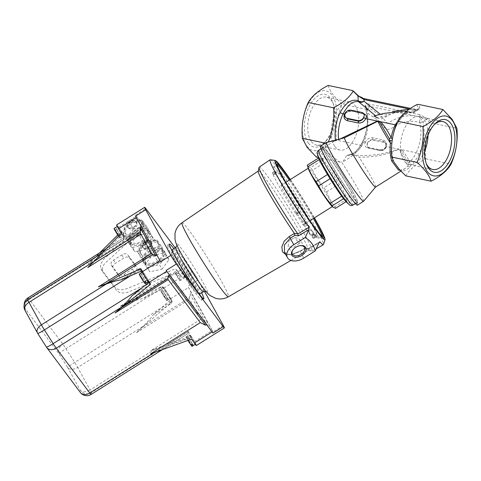 <?xml version="1.0" encoding="UTF-8"?>
<svg xmlns="http://www.w3.org/2000/svg" width="481" height="481" viewBox="0 0 481 481"><rect width="100%" height="100%" fill="white"/><g stroke="black" fill="none" stroke-linecap="round" stroke-linejoin="round"><path stroke-width="0.36" stroke-dasharray="2.4 1.8" d="M366.065 106.698L366.233 111.496C368.446 121.266 367.141 131.493 362.319 142.184A28.704 15.356 -78.1 0 1 346.573 155.61L349.525 154.521A27.086 14.496 101.9 0 0 364.009 141.835C368.29 131.782 369.089 121.897 366.414 112.187L377.801 120.208C381.878 122.667 382.996 128.722 388.179 129.407C393.783 128.373 398.28 122.944 404.01 122.192C409.578 120.863 414.832 120.971 419.769 122.511L419.853 122.727A3.235 1.882 -15 0 0 423.009 122.252L422.619 121.639A3.235 1.497 154.4 0 1 419.769 122.511L419.666 116.937C410.305 114.274 400.511 115.885 390.271 121.765C387.518 124.645 386.021 122.006 384.818 120.262L380.224 115.53L369.095 107.997L369.029 106.259A1.617 0.866 -78.1 0 0 369.065 104.07C366.023 103.475 364.718 103.992 365.151 105.604A1.617 1.377 154.5 0 1 365.951 106.265L365.951 106.265A1.617 1.377 154.5 0 1 366.065 106.698L367.556 110.654L366.065 106.698C365.788 105.592 366.775 105.447 369.029 106.259L419.709 116.895L426.443 119.372L431.229 124.02L432.527 123.202L427.843 118.765A1.617 1.052 -44.6 0 0 426.443 119.372L423.009 122.252C425.366 132.558 424.074 143.176 419.131 154.106A3.235 1.166 -154 0 0 416.191 152.784C420.857 142.46 422.077 132.443 419.853 122.727M401.515 115.945L411.291 112.289L412.349 112.596L394.745 112.434L385.654 116.125L377.224 117.743L375.649 115.849M345.226 112.963L352.555 110.726L363.69 113.69M357.714 95.22A1.617 1.052 -44.6 0 0 357.221 94.997L365.32 99.056A1.617 0.866 -78.1 0 0 364.989 98.833M352.537 90.56L357.221 94.997M399.681 169.823A1.617 1.419 107.4 0 1 400.649 170.857C403.631 171.585 406.649 170.346 409.704 167.135A1.617 1.202 -134.5 0 0 407.714 166.312L404.557 168.843L400.144 170.322M399.573 169.703L399.747 169.841C401.431 170.196 403.036 169.865 404.557 168.843L400.913 171.134M392.304 139.298L391.937 143.374C391.414 149.946 391.967 155.958 393.584 161.412A1.617 0.86 -17.3 0 0 393.566 161.225L393.566 161.225A1.617 0.86 -17.3 0 0 393.35 160.943M393.939 162.073L393.566 161.225C391.967 155.88 391.426 149.934 391.937 143.374L391.811 143.338M377.224 117.743C377.459 118.296 378.757 118.687 381.132 118.909L385.209 117.172C391.029 113.414 397.384 111.478 404.287 111.364C408.814 111.61 408.285 111.839 412.524 112.644L412.349 112.596A3.235 3.024 -65.8 0 0 415.205 111.724L414.947 111.472C408.369 109.818 402.375 114.147 396.957 124.459A28.704 15.356 101.9 0 0 392.328 140.151A1.617 0.764 9.2 0 1 392.322 140.193A1.617 0.764 9.2 0 1 392.129 140.476M409.235 109.223L414.67 110.251L415.428 111.887L418.049 109.614L414.712 110.215A1.617 0.866 -78.1 0 1 415.674 109.47A1.617 0.866 -78.1 0 1 415.999 109.692C419.041 110.287 420.346 109.77 419.913 108.153L418.464 104.395M412.349 112.596C413.335 112.861 414.105 112.079 414.67 110.251L409.409 109.103M416.75 104.66L418.308 108.49L418.049 109.614L410.479 108.375M419.913 108.153A1.617 1.377 154.5 0 0 418.308 108.49L414.947 111.472A3.235 2.724 109.1 0 1 412.241 112.554M367.328 143.236C368.674 140.674 370.544 139.424 372.931 139.49L383.315 141.312L385.299 142.586L386.045 147.162C384.511 149.459 382.419 150.409 379.768 150.006L369.071 147.763L367.262 146.723L367.328 143.236A1.617 0.583 -154 0 0 365.368 142.117C364.111 145.25 364.971 147.21 367.947 147.998L378.643 150.246C382.022 150.793 384.728 149.579 386.754 146.609C387.169 143.14 385.906 140.897 382.972 139.881L372.763 137.74C369.655 137.452 367.195 138.907 365.368 142.117L364.009 141.835A3.235 1.166 -154 0 0 362.349 142.087C357.732 150.505 353.27 154.635 348.972 154.467L350.15 154.611C353.343 154.858 356.313 155.694 359.06 157.125C372.925 157.479 386.099 154.93 398.581 149.477L401.016 150.824C404.653 156.163 407.004 160.438 408.08 163.648L408.231 164.917L407.714 166.312A29.107 1.984 57.9 0 0 398.833 149.314L398.322 149.038L398.581 149.477M375.565 187.067A29.107 1.984 57.9 0 0 375.601 187.037A29.107 1.984 57.9 0 0 359.06 157.125M344.594 137.776L335.534 140.849A28.704 15.356 -78.1 0 1 335.431 140.133M363.588 201.262A34.764 2.369 57.9 0 0 341.408 161.814L339.989 162.073C327.952 154.263 323.262 147.992 325.926 143.266L328.258 142.117L335.534 140.849M326.978 142.514A34.764 2.369 57.9 0 0 326.605 142.406M346.573 155.61L342.941 161.754L341.408 161.814M339.063 139.785L340.181 138.907M396.957 124.459A3.235 1.166 26 0 1 396.921 124.555C394.636 129.293 393.109 134.452 392.346 140.037L391.937 143.374M409.704 167.135L410.84 164.905L409.457 162.085C408.116 158.321 405.525 154.209 401.677 149.741L416.191 152.784A27.086 14.496 101.9 0 1 409.457 162.085A1.617 1.407 164.1 0 0 408.08 163.648M419.131 154.106A28.704 15.356 101.9 0 1 410.84 164.905A1.617 0.848 -168.6 0 0 408.231 164.917M426.196 163.354A24.489 13.107 -78.1 0 1 425.775 162.368A24.489 13.107 -78.1 0 1 433.561 125.276A24.489 13.107 -78.1 0 1 434.343 124.537M424.687 151.082A24.489 13.107 -78.1 0 1 409.235 164.556A24.489 13.107 -78.1 0 1 401.437 137.897A24.489 13.107 -78.1 0 1 419.294 116.618A24.489 13.107 -78.1 0 1 424.278 120.052A24.489 13.107 -78.1 0 1 428.03 135.167M311.472 141.654A24.489 13.107 101.9 0 0 316.456 145.082A24.489 13.107 101.9 0 0 325.715 141.366A24.489 13.107 101.9 0 0 333.501 104.275A24.489 13.107 101.9 0 0 326.515 97.15A24.489 13.107 101.9 0 0 310.065 113.257A24.489 13.107 101.9 0 0 311.472 141.654M334.998 146.591A24.489 13.107 101.9 0 0 339.983 150.024A24.489 13.107 101.9 0 0 357.84 128.746A24.489 13.107 101.9 0 0 350.042 102.086A24.489 13.107 101.9 0 0 333.598 118.194A24.489 13.107 101.9 0 0 334.998 146.591M308.471 143.266A26.912 14.4 101.9 0 0 324.128 142.953A26.912 14.4 101.9 0 0 332.684 102.188A26.912 14.4 101.9 0 0 310.51 104.13A26.912 14.4 101.9 0 0 308.471 143.266M307.004 146.278A30.507 16.324 101.9 0 0 335.924 121.549A30.507 16.324 101.9 0 0 315.512 94.258A30.507 16.324 101.9 0 0 307.004 146.278M365.151 105.604L366.6 109.367L367.556 110.654C368.47 122.835 366.492 134.415 361.616 145.394C358.237 151.407 352.014 156.86 342.941 161.754M427.843 118.765L419.751 114.706A1.617 0.866 -78.1 0 1 419.709 116.895L422.619 121.639M405.856 175.896C409.427 169.589 416.065 163.913 425.787 158.856C424.699 146.687 426.509 135.077 431.229 124.02M432.527 123.202L456.908 128.319M425.787 158.856L451.04 164.159M357.407 205.159A34.764 2.369 57.9 0 0 340.915 174.465A34.764 2.369 57.9 0 0 320.412 146.29M369.51 148.352L380.206 150.595A4.852 3.71 -36.8 0 0 385.449 148.521A4.852 3.71 -36.8 0 0 386.075 143.627A4.852 3.71 -36.8 0 0 384.175 142.46L373.478 140.218A4.852 3.71 -36.8 0 0 368.236 142.292A4.852 3.71 -36.8 0 0 367.61 147.192A4.852 3.71 -36.8 0 0 369.51 148.352L369.071 147.763A1.617 0.866 -78.1 0 0 368.741 147.535L367.262 146.723L367.61 147.192M352.922 191.781A32.744 2.231 57.9 0 0 334.626 162.073A32.744 2.231 57.9 0 0 322.853 147.144A32.744 2.231 57.9 0 0 338.383 176.052A32.744 2.231 57.9 0 0 357.696 202.591A32.744 2.231 57.9 0 0 352.922 191.781M351.557 192.634A32.744 2.231 57.9 0 0 333.261 162.933A32.744 2.231 57.9 0 0 321.488 147.998A32.744 2.231 57.9 0 0 337.019 176.912A32.744 2.231 57.9 0 0 356.331 203.451A32.744 2.231 57.9 0 0 351.557 192.634M328.162 85.444C329.804 91.089 334.493 97.36 342.225 104.251C337.205 115.584 335.251 127.531 336.357 140.091C326.641 145.142 319.997 150.824 316.432 157.131M401.016 150.824A1.617 1.034 132.2 0 1 401.677 149.741L398.569 148.888M386.075 143.627L385.299 142.586C386.051 143.055 386.261 144.438 385.93 146.735L385.93 146.735A1.617 0.583 -154 0 1 386.754 146.609L398.322 149.038C382.978 154.924 366.919 156.782 350.15 154.611M366.6 109.367L342.225 104.251M361.616 145.394L336.357 140.091M366.131 110.955L366.269 111.863A3.235 1.93 -14.7 0 1 366.233 111.496L366.161 111.213A3.235 2.543 169.5 0 0 366.191 111.52A3.235 2.543 169.5 0 0 366.396 112.097C366.275 110.678 367.177 109.307 369.095 107.997C367.015 108.784 366.035 109.86 366.161 111.213L365.939 106.289M362.319 142.184A3.235 1.166 -154 0 1 362.349 142.087C367.105 131.445 368.416 121.368 366.269 111.863A3.235 1.93 -14.7 0 0 366.414 112.187M380.495 114.406L385.966 114.67L393.049 111.333M384.175 142.46L383.315 141.312A1.617 1.004 -81.8 0 1 382.972 139.881M373.478 140.218L372.931 139.49A1.617 0.902 -79.1 0 1 372.763 137.74M339.989 162.073L318.506 157.564M363.287 113.558A1.617 0.715 -75 0 1 362.794 113.75L364.37 114.598L362.548 113.546L351.539 110.883C348.833 110.389 346.705 111.291 345.16 113.588L345.478 117.598C344.751 116.691 344.679 115.494 345.274 114.015A1.617 0.583 -154 0 0 345.16 113.588M352.555 110.726A1.617 0.824 -77.3 0 1 351.845 111.105L362.794 113.75A1.617 0.715 -75 0 1 362.548 113.546L361.688 112.398M344.691 114.183A1.617 0.583 -154 0 0 345.274 114.015C346.915 111.628 349.11 110.654 351.845 111.105A1.617 0.824 -77.3 0 1 351.539 110.883L350.998 110.155M325.926 143.266L325.397 143.158M352.254 196.597A32.341 2.207 57.9 0 0 357.479 202.248A32.341 2.207 57.9 0 0 342.141 173.695A32.341 2.207 57.9 0 0 323.07 147.487A32.341 2.207 57.9 0 0 332.636 166.6A32.341 2.207 57.9 0 0 352.254 196.597M319.276 159.59L327.513 174.531M330.08 178.734L341.636 196.146M343.566 198.725L346.885 201.202A26.677 1.822 57.9 0 0 346.248 199.585L338.011 184.644A26.677 1.822 57.9 0 0 335.443 180.441L323.887 163.029A26.677 1.822 57.9 0 0 321.957 160.45L318.638 157.972A26.677 1.822 57.9 0 1 321.957 160.45L310.576 167.598C308.742 167.232 307.636 166.402 307.257 165.121M346.092 201.677A26.677 1.822 57.9 0 0 346.885 201.202L346.428 201.491M326.635 191.799L338.011 184.644A26.677 1.822 57.9 0 1 346.248 199.585L334.866 206.734C331.385 202.188 328.643 197.21 326.635 191.799A26.677 1.822 57.9 0 0 324.062 187.59L335.443 180.441A26.677 1.822 57.9 0 0 323.887 163.029L312.512 170.184C315.632 176.443 319.486 182.245 324.062 187.59M331.782 206.054A22.637 1.545 57.9 0 0 332.515 206.481A22.637 1.545 57.9 0 0 321.777 186.49A22.637 1.545 57.9 0 0 308.423 168.146A22.637 1.545 57.9 0 0 308.489 168.987M301.539 219.691A22.637 1.545 57.9 0 0 305.195 223.647A22.637 1.545 57.9 0 0 294.456 203.655A22.637 1.545 57.9 0 0 281.102 185.311A22.637 1.545 57.9 0 0 287.8 198.695A22.637 1.545 57.9 0 0 301.539 219.691M312.512 170.184A26.677 1.822 57.9 0 0 310.576 167.598M335.51 208.351A26.677 1.822 57.9 0 0 334.866 206.734M319.39 242.19L308.489 248.461L319.745 241.823M259.205 167.147A49.669 3.385 -122.1 0 1 288.504 207.395A49.669 3.385 -122.1 0 1 312.055 251.256A49.669 3.385 -122.1 0 1 311.808 251.28A49.669 3.385 -122.1 0 1 308.76 248.521L308.255 249.272L318.951 242.965M308.76 248.521L305.074 247.986L300.096 251.064L292.466 254.401L285.792 254.617M300.096 251.064L305.291 247.998L304.84 248.797L308.255 249.272M303.788 258.087L299.988 250.986C292.352 254.605 287.83 255.633 286.405 254.07L284.499 252.272L290.813 255.014L300.18 251.545L304.84 248.797M258.219 171.176A46.891 3.199 -122.1 0 1 258.339 170.971A46.891 3.199 -122.1 0 1 286.003 208.97A46.891 3.199 -122.1 0 1 308.237 250.379A46.891 3.199 -122.1 0 1 307.996 250.403A46.891 3.199 -122.1 0 1 305.333 248.04M293.139 249.555A6.926 4.443 -28.9 0 1 293.308 249.332A6.926 4.443 -28.9 0 1 299.97 245.665A6.926 4.443 -28.9 0 1 300.246 245.641M299.188 243.482L293.169 247.619L288.101 246.368L288.925 241.041L294.649 237.41L298.972 238.853L300.715 240.548L300.896 241.426L299.188 243.482A42.779 2.916 57.9 0 1 294.649 237.41M298.972 238.853A44.198 3.012 57.9 0 0 300.896 241.426M306.066 223.491L304.497 220.887L305.297 222.378L302.567 224.092A42.081 2.868 57.9 0 0 303.337 225.204L306.066 223.491A42.081 2.868 57.9 0 0 309.217 227.958L306.481 229.677A42.081 2.868 57.9 0 0 309.427 233.67A42.081 2.868 57.9 0 0 310.726 235.347L313.462 233.634L311.279 229.81A36.869 2.513 57.9 0 0 315.235 233.976L316.889 236.424A39.719 2.706 57.9 0 0 317.015 236.393A39.719 2.706 57.9 0 0 300.89 205.688L299.711 204.154A36.869 2.513 57.9 0 0 276.268 171.549A36.869 2.513 57.9 0 0 276.383 172.956L275.036 171.11A39.719 2.706 57.9 0 0 298.238 211.484L298.899 212.133A36.869 2.513 57.9 0 0 307.563 224.837L309.217 227.958M303.337 225.204L302.567 224.092M315.927 236.592L314.201 233.868L315.524 236.135L312.794 237.855A42.081 2.868 57.9 0 0 313.197 238.305L315.927 236.592A42.081 2.868 57.9 0 0 318.272 238.396A42.081 2.868 57.9 0 0 310.335 221.272M313.197 238.305L311.472 235.588L312.794 237.855M310.726 235.347L308.549 231.523A36.869 2.513 57.9 0 0 312.506 235.69L314.159 238.137A39.719 2.706 57.9 0 0 314.279 238.107A39.719 2.706 57.9 0 0 298.16 207.401L296.981 205.868L299.711 204.154M296.981 205.868A36.869 2.513 57.9 0 0 273.533 173.262A36.869 2.513 57.9 0 0 273.653 174.675L272.3 172.823A39.719 2.706 57.9 0 0 295.508 213.203L296.272 214.213L296.17 213.847L298.899 212.133M273.653 174.675L276.383 172.956M312.506 235.69L315.235 233.976M308.549 231.523L311.279 229.81M296.17 213.847A36.869 2.513 57.9 0 0 304.834 226.551L306.481 229.677M304.834 226.551L307.563 224.837M313.462 233.634A42.081 2.868 57.9 0 0 315.524 236.135M309.974 220.641A42.081 2.868 57.9 0 0 285.882 182.305M285.474 181.71A42.081 2.868 57.9 0 0 273.491 167.129A42.081 2.868 57.9 0 0 282.726 186.52A42.081 2.868 57.9 0 0 305.297 222.378M321.801 236.045A42.081 2.868 -122.1 0 1 321.687 236.249A42.081 2.868 -122.1 0 1 321.47 236.267A42.081 2.868 -122.1 0 1 315.578 229.81A42.081 2.868 -122.1 0 1 283.044 178.884A42.081 2.868 -122.1 0 1 276.791 165.175A42.081 2.868 -122.1 0 1 276.906 164.983A42.081 2.868 -122.1 0 1 277.14 164.965M316.6 229.978A42.887 2.922 57.9 0 1 316.57 229.942L315.133 228.018A42.887 2.922 57.9 0 1 315.103 227.97M314.129 218.031A42.887 2.922 57.9 0 0 290.037 179.696M289.297 180.165A42.081 2.868 -122.1 0 1 313.39 218.494M310.858 222.3L315.133 228.018M321.675 237.151L316.57 229.942M290.308 179.527A46.891 3.199 -122.1 0 1 314.394 217.863M270.262 159.758A50.126 3.421 -122.1 0 1 299.621 200.415A50.126 3.421 -122.1 0 1 323.515 244.498M181.397 270.316A4.852 0.331 57.9 0 0 180.615 269.468A4.852 0.331 57.9 0 0 182.912 273.749A4.852 0.331 57.9 0 0 185.774 277.681A4.852 0.331 57.9 0 0 184.343 274.813A4.852 0.331 57.9 0 0 181.397 270.316M182.762 269.456A4.852 0.331 57.9 0 0 181.98 268.608A4.852 0.331 57.9 0 0 184.283 272.889A4.852 0.331 57.9 0 0 187.139 276.822A4.852 0.331 57.9 0 0 185.708 273.954A4.852 0.331 57.9 0 0 182.762 269.456M183.892 274.092L180.772 269.919L185.624 277.23L183.892 274.092L178.427 277.525L176.004 273.869L181.463 270.436M176.004 273.869L175.306 273.352L180.772 269.919M175.306 273.352L177.032 276.485L182.497 273.052M177.032 276.485L179.461 280.146L184.926 276.713M179.461 280.146L180.159 280.663L185.624 277.23M180.159 280.663L178.427 277.525M140.909 230.423L140.686 229.172L93.999 258.513L88.131 264.111L139.123 232.064L140.909 230.423L142.424 227.459L143.621 226.377L142.424 224.2L103.776 259.157L101.058 263.414L100.499 266.336L101.082 268.789L115.296 287.788L117.574 289.171L120.743 289.742L124.32 289.43L127.543 288.39L175.703 268.705L176.906 270.875L175.337 271.47L173.256 273.527L170.839 274.471L169.041 271.212M196.386 345.514A7.275 0.499 57.9 0 0 194.498 341.672L212.259 330.513A7.275 0.499 -122.1 0 1 213.077 331.956L187.921 286.321L198.166 279.888A7.275 0.499 57.9 0 0 192.659 271.236L175.108 247.769M204.521 291.414L198.166 279.888M127.976 303.21L62.831 344.149A8.087 6.181 -36.8 0 0 58.995 353.872A8.087 0.703 147.5 0 1 65.915 348.689L162.915 287.572A9.704 0.661 57.9 0 0 162.638 287.139L160.72 287.361L142.905 298.557C138.624 299.362 133.646 300.914 127.976 303.21L119.847 306.517L127.381 303.156L174.074 273.815L173.256 273.527M173.845 248.665A32.341 2.207 -122.1 0 1 201.587 292.803M133.297 229.076L126.256 238.462L131.307 245.208L143.392 242.574L150.427 233.195L145.382 226.443L133.297 229.076L129.702 222.559L122.667 231.938L126.256 238.462M122.667 231.938L127.712 238.69L131.307 245.208M134.439 230.609A10.107 6.481 151.1 0 0 129.491 240.704A10.107 6.481 151.1 0 0 141.474 241.504A10.107 6.481 151.1 0 0 147.192 230.946A10.107 6.481 151.1 0 0 134.439 230.609M127.712 238.69L139.797 236.057L143.392 242.574M139.797 236.057L146.837 226.677L150.427 233.195M138.654 234.53A10.107 6.481 151.1 0 0 143.603 224.429A10.107 6.481 151.1 0 0 131.62 223.629A10.107 6.481 151.1 0 0 125.902 234.187A10.107 6.481 151.1 0 0 138.654 234.53M146.837 226.677L141.787 219.925L145.382 226.443M199.97 294.967A32.341 2.207 -122.1 0 1 201.767 300.096A32.341 2.207 -122.1 0 1 196.543 294.444A32.341 2.207 -122.1 0 1 176.924 264.454A32.341 2.207 -122.1 0 1 167.352 245.334A32.341 2.207 -122.1 0 1 171.2 249.176M171.879 250.06A32.341 2.207 -122.1 0 1 199.471 293.969M188.221 331.379L191.017 336.159L169.035 343.434L188.221 331.379A8.087 0.553 -122.1 0 1 188.275 331.662L188.095 333.459A8.087 0.553 -122.1 0 1 188.071 333.507A8.087 0.553 -122.1 0 1 188.005 333.507L168.819 345.556L190.873 337.626L188.005 333.507M150.571 353.872L154.93 352.098C160.594 349.789 165.224 347.607 168.819 345.556M160.72 287.361A8.087 0.553 -122.1 0 1 161.526 288.606L170.268 302.333L74.651 362.415A8.087 0.703 -32.5 0 0 67.737 367.598L80.141 390.103A8.087 8.033 -174.2 0 0 91.3 392.604A8.087 0.553 57.9 0 0 90.097 389.989A8.087 5.183 -28.9 0 1 80.141 390.103L79.96 391.901A8.087 6.181 -36.8 0 0 80.315 392.448M188.095 333.459L91.113 394.402A8.087 8.033 5.8 0 1 79.96 391.901L46.41 347.035L37.674 333.315L25.265 310.804A8.087 8.033 5.8 0 1 24.05 305.7M169.035 343.434L150.902 350.625L200.625 319.378L189.568 299.32L189.316 297.751L142.623 327.092L136.502 332.672L142.833 326.539C147.24 322.264 150.715 318.35 153.253 314.808L170.893 299.657L171.927 301.731A9.704 0.661 57.9 0 0 171.651 301.298L162.915 287.572M149.573 284.8A8.087 0.553 -122.1 0 1 148.761 283.549L150.108 282.858A9.704 0.661 57.9 0 0 150.391 283.303L149.573 284.8L131.752 295.995M102.062 253.036L123.383 239.64A1.617 1.605 -174.2 0 0 123.882 237.422A9.704 0.661 57.9 0 0 123.882 237.488L124.11 238.089L123.437 239.923L105.622 251.118L87.782 267.526M24.23 303.902A8.087 8.033 -174.2 0 0 25.445 309.012A8.087 6.181 143.2 0 1 29.281 299.29L94.426 258.351C98.821 254.341 102.621 251.226 105.838 248.99L105.97 248.863M171.651 301.298L170.268 302.333A8.087 0.553 -122.1 0 1 171.068 303.613L153.253 314.808M123.437 239.923A8.087 0.553 -122.1 0 1 123.383 239.64L123.563 237.842A8.087 0.553 -122.1 0 1 123.587 237.788A8.087 0.553 -122.1 0 1 123.653 237.794L105.838 248.99M123.653 237.794L124.08 235.582A9.704 0.661 57.9 0 0 124.062 235.624L123.882 237.422M117.755 234.962L120.984 231.764A0.806 0.667 153.5 0 0 121.122 230.916L124.08 235.582M121.861 232.395A0.806 0.667 -26.5 0 1 121.723 233.243L120.984 231.764M110.275 244.595L121.723 233.243M166.751 271.29L166.775 271.278A7.275 0.499 -122.1 0 1 166.125 270.448M156.932 255.128L159.999 260.636A7.275 0.499 57.9 0 0 160.618 261.802M93.999 258.513L99.868 252.693M88.131 264.111L94.426 258.351M123.882 237.488L120.923 232.87M120.779 233.802L121.573 234.728L105.622 251.118M121.573 234.728A0.806 0.734 -40.7 0 0 121.717 233.796M140.686 229.172L140.29 224.609L141.661 223.749L136.424 216.222A7.275 0.499 57.9 0 0 135.576 215.043L145.815 208.604M142.424 227.459L140.29 224.609M143.621 226.377L141.661 223.749M146.008 282.191L141.859 274.663A5.658 0.385 -122.1 0 0 141.234 273.827L139.869 274.681L144.017 282.209M139.869 274.681A5.658 0.385 57.9 0 0 139.243 274.074M174.074 273.815L177.363 274.176L175.337 271.47M177.363 274.176L178.728 273.316L176.906 270.875M206.589 324.561L206.878 324.38L169.811 274.813L169.522 274.994M157.179 254.972L141.149 226.497M212.259 330.513L207.143 321.783L205.778 322.643L189.995 294.011L189.316 297.751M205.778 322.643L200.625 319.378M207.143 321.783L191.36 293.151L189.995 294.011M190.873 337.626L191.606 339.111M191.017 336.159L191.817 337.085L150.902 350.625M194.498 341.672L191.817 337.085M195.118 343.801A5.658 0.385 57.9 0 0 195.526 344.149A5.658 0.385 57.9 0 0 193.651 340.47A5.658 0.385 57.9 0 0 190.127 335.173A5.658 0.385 57.9 0 0 189.502 334.566A5.658 0.385 57.9 0 0 191.552 338.54A5.658 0.385 57.9 0 0 195.118 343.801M206.878 324.38L212.115 331.902A7.275 0.499 57.9 0 0 212.963 333.086M162.638 287.139L163.75 288.438L142.905 298.557M137.326 228.806L139.123 232.064L104.389 263.828L102.94 266.444L102.297 269.697L102.796 271.885L103.674 273.202L117.063 291.017L119.547 292.49L122.378 292.995L125.547 292.797L128.451 292.003L170.839 274.471L119.847 306.517M171.068 303.613L171.927 301.731M163.75 288.438L162.41 286.153L127.381 303.156M170.893 299.657L172.264 301.623L170.785 298.653A7.275 0.499 57.9 0 0 167.436 292.923A7.275 0.499 57.9 0 0 164.003 288.011L162.41 286.153M142.623 327.092L172.264 301.623M169.961 298.172A5.658 0.385 57.9 0 0 170.364 298.515A5.658 0.385 57.9 0 0 167.683 293.518A5.658 0.385 57.9 0 0 164.346 288.931A5.658 0.385 57.9 0 0 165.825 291.955A5.658 0.385 57.9 0 0 169.12 297.072A5.658 0.385 57.9 0 0 169.961 298.172M164.003 288.011L181.764 276.852A7.275 0.499 -122.1 0 1 182.413 277.675L175.703 268.705M191.36 293.151L188.54 287.494A7.275 0.499 57.9 0 0 187.921 286.321M181.764 276.852L178.728 273.316M140.963 271.296L140.025 269.829L141.372 269.138L150.421 283.345L149.272 282.004L148.906 282.299M149.272 282.004L150.613 284.289M142.424 224.2L135.576 215.043M136.893 235.594L129.852 244.979L134.902 251.731L146.988 249.098L154.022 239.712L148.978 232.96L136.893 235.594L134.494 231.247L127.459 240.632L129.852 244.979M129.605 258.075L136.478 267.262A4.852 3.108 151.1 0 1 136.628 267.49A4.852 3.108 151.1 0 1 134.253 272.342L126.058 277.489A4.852 3.108 151.1 0 1 120.088 277.561L113.215 268.374A4.852 3.108 151.1 0 1 113.065 268.139A4.852 3.108 151.1 0 1 115.44 263.293L123.635 258.141A4.852 3.108 151.1 0 1 129.605 258.075L127.808 254.816L134.68 264.003A4.852 3.108 -28.9 0 1 134.83 264.231A4.852 3.108 -28.9 0 1 132.455 269.083L124.26 274.23A4.852 3.108 -28.9 0 1 118.29 274.302L111.418 265.115A4.852 3.108 -28.9 0 1 111.267 264.881A4.852 3.108 -28.9 0 1 113.642 260.035L121.837 254.882A4.852 3.108 -28.9 0 1 127.808 254.816M161.977 269.138L169.011 259.758L163.967 253.006L151.882 255.639L144.841 265.019L149.892 271.771L161.977 269.138L159.578 264.79L166.618 255.411L169.011 259.758M141.396 226.341L136.279 217.616A7.275 0.499 -122.1 0 1 135.456 216.173M121.122 230.916L118.663 227.381A7.275 0.499 57.9 0 0 116.642 224.928M123.118 235.534A5.658 0.385 57.9 0 0 123.521 235.882A5.658 0.385 57.9 0 0 120.839 230.88A5.658 0.385 57.9 0 0 117.502 226.298A5.658 0.385 57.9 0 0 118.981 229.317A5.658 0.385 57.9 0 0 122.276 234.433A5.658 0.385 57.9 0 0 123.118 235.534M166.775 271.278L169.811 274.813M141.811 270.929L142.129 270.791L140.759 268.819M142.129 270.791L141.095 268.711A9.704 0.661 57.9 0 0 141.372 269.144L150.108 282.858M148.274 281.163A5.658 0.385 57.9 0 0 148.683 281.511A5.658 0.385 57.9 0 0 146.807 277.832A5.658 0.385 57.9 0 0 143.284 272.541A5.658 0.385 57.9 0 0 142.659 271.927A5.658 0.385 57.9 0 0 144.715 275.902A5.658 0.385 57.9 0 0 148.274 281.163M130.489 275.817L140.025 269.829A8.087 0.553 -122.1 0 1 139.219 268.548L121.404 279.744M139.219 268.548L141.059 268.645L141.372 269.138M119.486 237.416A5.658 0.385 57.9 0 0 120.106 238.023A5.658 0.385 57.9 0 0 118.627 235.005A5.658 0.385 57.9 0 0 115.332 229.888L119.486 237.416L120.851 236.556A5.658 0.385 57.9 0 1 120.226 235.72L118.861 236.58L114.712 229.052L116.077 228.192A5.658 0.385 57.9 0 1 116.703 229.028L115.332 229.888M114.712 229.052A5.658 0.385 57.9 0 0 114.087 228.445M118.53 236.111A5.658 0.385 57.9 0 0 118.861 236.58M190.861 344.847L186.712 337.319L188.077 336.459A5.658 0.385 57.9 0 1 188.702 337.295L187.337 338.155L190.981 344.769M186.712 337.319A5.658 0.385 57.9 0 0 186.087 336.706A5.658 0.385 57.9 0 0 187.975 340.416M192.111 346.29A5.658 0.385 57.9 0 0 190.626 343.272A5.658 0.385 57.9 0 0 187.337 338.155M144.138 282.137L140.494 275.517L141.859 274.663M145.268 283.658A5.658 0.385 57.9 0 0 143.783 280.633A5.658 0.385 57.9 0 0 140.494 275.517M141.234 273.827L145.382 281.355M192.226 343.987L188.077 336.459M167.069 298.358A5.658 0.385 -122.1 0 0 167.695 299.194L166.324 300.048L162.175 292.526L163.54 291.666A5.658 0.385 -122.1 0 0 162.921 290.831L167.069 298.358L165.704 299.218L161.55 291.69A5.658 0.385 57.9 0 0 160.931 291.077A5.658 0.385 57.9 0 0 162.41 294.101A5.658 0.385 57.9 0 0 165.704 299.218M166.324 300.048A5.658 0.385 57.9 0 0 166.949 300.661A5.658 0.385 57.9 0 0 165.47 297.637A5.658 0.385 57.9 0 0 162.175 292.526M188.702 337.295L192.851 344.823M162.921 290.831L161.55 291.69M167.695 299.194L163.54 291.666M116.703 229.028L120.851 236.556M120.226 235.72L116.077 228.192M166.618 255.411L161.568 248.659L163.967 253.006M161.568 248.659L149.483 251.292L151.882 255.639M149.483 251.292L142.448 260.678L144.841 265.019M142.448 260.678L147.493 267.424L149.892 271.771M147.493 267.424L159.578 264.79M158.435 263.263A10.107 6.481 151.1 0 0 163.384 253.162A10.107 6.481 151.1 0 0 150.625 252.826A10.107 6.481 151.1 0 0 145.683 262.921A10.107 6.481 151.1 0 0 158.435 263.263M149.429 250.649A10.107 6.481 151.1 0 0 144.486 260.75A10.107 6.481 151.1 0 0 156.463 261.544A10.107 6.481 151.1 0 0 162.181 250.992A10.107 6.481 151.1 0 0 149.429 250.649M127.459 240.632L132.503 247.384L134.902 251.731M145.172 241.955A4.852 3.108 151.1 0 0 142.797 246.801A4.852 3.108 151.1 0 0 148.918 246.969A4.852 3.108 151.1 0 0 151.293 242.117A4.852 3.108 151.1 0 0 145.172 241.955M149.519 248.052A4.852 3.108 -28.9 0 1 143.392 247.889A4.852 3.108 -28.9 0 1 146.14 242.827A4.852 3.108 -28.9 0 1 151.894 243.206A4.852 3.108 -28.9 0 1 149.519 248.052M154.786 256.102L161.826 246.717L156.776 239.965L144.691 242.598L137.656 251.984L142.701 258.736L154.786 256.102L158.381 262.62L165.422 253.234L160.371 246.488L148.286 249.122L141.246 258.501L146.296 265.253L158.381 262.62M145.833 244.132A10.107 6.481 151.1 0 0 140.891 254.233A10.107 6.481 151.1 0 0 152.868 255.026A10.107 6.481 151.1 0 0 158.592 244.474A10.107 6.481 151.1 0 0 145.833 244.132M142.701 258.736L146.296 265.253M161.826 246.717L165.422 253.234M156.776 239.965L160.371 246.488M144.691 242.598L148.286 249.122M137.656 251.984L141.246 258.501M132.503 247.384L144.589 244.751L146.988 249.098M144.589 244.751L151.629 235.365L154.022 239.712M151.629 235.365L146.579 228.613L148.978 232.96M146.579 228.613L134.494 231.247M135.636 232.78A10.107 6.481 151.1 0 0 130.694 242.881A10.107 6.481 151.1 0 0 142.671 243.675A10.107 6.481 151.1 0 0 148.395 233.123A10.107 6.481 151.1 0 0 135.636 232.78M133.928 226.924A4.852 3.108 151.1 0 0 136.303 222.078A4.852 3.108 151.1 0 0 130.183 221.915A4.852 3.108 151.1 0 0 127.808 226.761A4.852 3.108 151.1 0 0 133.928 226.924M130.778 222.998A4.852 3.108 -28.9 0 1 136.899 223.16A4.852 3.108 -28.9 0 1 134.157 228.228A4.852 3.108 -28.9 0 1 128.403 227.85A4.852 3.108 -28.9 0 1 130.778 222.998M141.787 219.925L129.702 222.559M419.751 114.706L369.065 104.07M378.643 150.246A1.617 0.866 -78.1 0 1 379.437 149.783A1.617 0.866 -78.1 0 1 379.768 150.006L380.206 150.595M367.947 147.998A1.617 0.866 -78.1 0 1 368.741 147.535L379.437 149.783C382.112 150.156 384.277 149.146 385.93 146.735A1.617 0.583 -154 0 0 386.045 147.162M415.999 109.692L365.32 99.056M338.564 139.322A27.086 14.496 101.9 0 0 338.648 139.971M406.445 111.291L411.291 112.289C407.142 111.081 402.35 115.169 396.921 124.555A3.235 1.166 26 0 1 396.182 124.898M318.41 150.415A32.341 2.207 -122.1 0 1 323.635 156.066A32.341 2.207 -122.1 0 1 343.254 186.057A32.341 2.207 -122.1 0 1 352.82 205.177M317.472 154.317A30.543 2.08 -122.1 0 1 322.318 158.52A30.543 2.08 -122.1 0 1 342.676 189.953A30.543 2.08 -122.1 0 1 348.899 204.323M314.159 238.137L316.889 236.424M315.867 234.993L313.137 236.706M272.3 172.823L275.036 171.11M275.751 171.988L273.016 173.701M299.002 212.434L296.266 214.153M295.508 213.203L298.238 211.484M299.837 204.197L297.108 205.916M298.16 207.401L300.89 205.688M290.187 179.605A45.07 3.072 -122.1 0 1 314.273 217.941M175.162 260.149A24.339 1.659 -122.1 0 1 181.451 264.839A24.339 1.659 -122.1 0 1 197.072 293.163A24.339 1.659 -122.1 0 1 175.162 260.149M198.593 293.163A25.95 1.768 -122.1 0 1 175.83 258.501A25.95 1.768 -122.1 0 1 172.228 251.202M172.042 249.934A25.95 1.768 -122.1 0 1 187.356 270.959A25.95 1.768 -122.1 0 1 199.657 293.879C198.292 294.113 197.613 294.059 197.619 293.705C197.45 293.572 196.97 293.644 192.833 288.077L182.275 272.192L175.108 260.071C170.881 252.224 171.362 251.99 171.302 251.743L172.042 249.934M175.571 247.45A26.178 1.786 -122.1 0 1 191.011 268.663A26.178 1.786 -122.1 0 1 203.427 291.781M176.852 245.094L179.924 251.286A29.094 1.984 -122.1 0 1 182.167 249.615A29.094 1.984 -122.1 0 1 203.938 284.157A29.094 1.984 -122.1 0 1 202.339 286.844M181.944 222.751A43.699 2.982 -122.1 0 1 207.726 258.159A43.699 2.982 -122.1 0 1 228.445 296.747M223.322 325.517L213.077 331.956M141.817 228.679L140.861 230.068M137.752 232.9A10.107 6.481 151.1 0 0 142.701 222.799A10.107 6.481 151.1 0 0 130.724 222A10.107 6.481 151.1 0 0 125 232.557A10.107 6.481 151.1 0 0 137.752 232.9M134.085 227.134A5.255 3.373 151.1 0 0 134.884 220.647A5.255 3.373 151.1 0 0 127.194 225.475A5.255 3.373 151.1 0 0 134.085 227.134M154.173 352.579L154.93 352.098M188.275 331.662L91.3 392.604L91.113 394.402A8.087 0.553 -122.1 0 1 91.089 394.45M155.243 349.05L90.097 389.989L77.688 367.478L142.833 326.539M142.069 287.758L148.761 283.549L148.286 282.798M106.361 248.617L123.587 237.788L124.308 236.646A1.617 1.605 -174.2 0 1 123.563 237.842L106.271 248.707M94.12 261.399L93.609 261.724M25.012 310.419A8.087 5.183 151.1 0 0 25.265 310.804L25.445 309.012L58.995 353.872L67.737 367.598A8.087 5.183 151.1 0 0 77.688 367.478A8.087 0.553 -122.1 0 0 74.651 362.415L65.915 348.689A8.087 0.553 57.9 0 0 62.831 344.149L29.281 299.29A8.087 0.553 -122.1 0 0 27.976 297.877M173.425 273.617L173.948 272.853M136.502 332.672L189.568 299.32M192.659 271.236L182.413 277.675M170.785 298.653L188.54 287.494M147.811 282.058L141.733 272.511M124.11 238.089L124.308 236.646A1.617 1.605 -174.2 0 0 124.062 235.624M118.663 227.381L136.424 216.222M124.26 274.23L126.058 277.489M118.29 274.302L120.088 277.561M111.418 265.115L113.215 268.374M113.642 260.035L115.44 263.293M121.837 254.882L123.635 258.141M134.68 264.003L136.478 267.262M132.455 269.083L134.253 272.342M145.015 241.751A5.255 3.373 151.1 0 0 144.216 248.232A5.255 3.373 151.1 0 0 151.906 243.404A5.255 3.373 151.1 0 0 145.015 241.751M144.937 242.502A10.107 6.481 151.1 0 0 139.989 252.603A10.107 6.481 151.1 0 0 151.972 253.397A10.107 6.481 151.1 0 0 157.69 242.839A10.107 6.481 151.1 0 0 144.937 242.502M409.235 164.556L432.762 169.492M419.294 116.618L442.821 121.561M350.042 102.086L326.515 97.15M339.983 150.024L316.456 145.082M356.331 203.451L357.696 202.591M321.488 147.998L322.853 147.144M425.775 162.368L426.593 164.454M433.561 125.276L435.143 123.689M333.501 104.275L332.684 102.188M325.715 141.366L324.128 142.953M412.524 112.644L415.428 111.887M323.07 147.487L320.965 148.803M357.479 202.248L355.375 203.571M285.834 182.341L281.102 185.311M309.92 220.677L305.195 223.647M307.996 250.403L311.808 251.28M293.308 249.332L292.947 249.789M299.97 245.665L300.547 245.599M304.497 247.408L300.715 240.548M292.364 254.094L288.101 246.368M304.497 220.887L301.761 222.607M306.217 223.629L303.487 225.342M314.201 233.868L311.472 235.588M275.024 171.032L272.288 172.745M299.008 212.5L296.272 214.213M317.015 236.393L314.279 238.107M321.47 236.267L322.577 236.526M276.791 165.175L277.044 164.063M318.272 238.396L321.687 236.249M273.491 167.129L276.906 164.983M181.98 268.608L180.615 269.468M187.139 276.822L185.774 277.681M276.268 171.549L273.533 173.262M305.188 247.962L308.61 248.436M206.102 291.642L202.224 286.688M290.945 260.431L308.237 250.379M312.055 251.256L316.167 248.875M143.603 224.429L142.701 222.799C139.406 218.518 138.281 219.492 135.943 218.939C125.926 219.204 122.3 228.259 125 232.557L125.902 234.187M201.767 300.096L203.818 298.809M167.352 245.334L169.402 244.047M188.071 333.507L162.488 349.585M101.082 268.789L102.88 272.048M121.903 232.467L121.164 230.982M120.106 238.023L123.521 235.882M186.087 336.706L189.502 334.566M166.949 300.661L170.364 298.515M160.931 291.077L164.346 288.931M111.267 264.881L113.065 268.139M134.83 264.231L136.628 267.49M144.486 260.75L145.683 262.921M162.181 250.992L163.384 253.162M151.894 243.206L151.293 242.117M143.392 247.889L142.797 246.801M158.592 244.474L157.69 242.839C156.078 240.747 154.858 239.676 154.022 239.622L150.932 238.985L144.228 240.897L140.007 245.436L139.225 247.781C138.829 248.509 139.081 250.12 139.989 252.603L140.891 254.233M129.491 240.704L130.694 242.881M147.192 230.946L148.395 233.123M136.899 223.16L136.303 222.078M128.403 227.85L127.808 226.761"/><path stroke-width="0.72" d="M363.287 113.558C366.107 114.418 366.955 116.113 365.837 118.633L395.268 124.807L401.515 115.945M375.649 115.849L358.616 101.762C353.168 100.589 347.991 104.617 343.085 113.859L344.444 114.141L345.226 112.963M409.409 109.103L364.033 99.579L357.93 95.821L352.537 90.56L328.162 85.444C318.476 90.47 311.832 96.146 308.231 102.483C303.222 113.756 301.268 125.703 302.369 138.324L307.07 147.24L316.432 157.131L318.506 157.564M328.258 142.117C332.81 131.259 334.56 119.811 333.489 107.78C342.887 102.922 349.416 97.427 353.078 91.3L352.537 90.56M358.616 101.762A3.235 2.694 110.2 0 1 358.201 100.751L357.93 95.821A1.617 1.052 -44.6 0 0 357.714 95.22L353.024 90.777M335.431 140.133A28.704 15.356 -78.1 0 1 340.145 112.536C345.574 102.669 351.593 98.737 358.201 100.751L358.471 100.932C360.041 101.846 361.916 101.972 364.099 101.311L364.033 99.579A1.617 0.866 -78.1 0 1 364.989 98.833C362.62 98.425 360.191 97.222 357.714 95.22M400.144 170.322L398.502 170.094A1.617 1.419 107.4 0 1 399.681 169.823M393.35 160.943A1.617 0.86 -17.3 0 0 391.642 160.925C390.145 155.573 389.736 149.663 390.428 143.194L389.225 138.438L379.689 122.306L377.825 121.23L344.594 137.776A29.107 1.984 57.9 0 0 358.405 163.486A29.107 1.984 57.9 0 0 375.565 187.067L400.913 171.134M391.811 143.338L390.428 143.194A29.107 1.984 57.9 0 1 377.825 121.23L377.645 120.911M442.845 109.512L418.464 104.395L416.75 104.66C407.497 109.578 401.136 115.109 397.661 121.248L422.913 126.551C432.599 121.525 439.243 115.849 442.845 109.512L452.2 119.402L456.908 128.319C458.014 140.879 456.06 152.826 451.04 164.159C447.474 170.466 440.83 176.142 431.114 181.199L405.856 175.896L399.573 169.703L393.939 162.073L391.793 157.089L417.051 162.392C424.813 169.324 429.497 175.589 431.114 181.199M344.594 137.776L326.605 142.406A34.764 2.369 57.9 0 0 326.557 142.424A34.764 2.369 57.9 0 0 336.838 162.981A34.764 2.369 57.9 0 0 357.93 195.22A34.764 2.369 57.9 0 0 363.552 201.298A34.764 2.369 57.9 0 0 363.588 201.262L375.583 187.055M340.181 138.907L377.399 121.056L377.573 121.392M379.689 122.306A1.617 1.034 -47.8 0 0 380.76 121.765C384.481 126.07 387.957 131.367 391.191 137.662L392.304 139.298M392.129 140.476A1.617 0.764 9.2 0 1 389.995 140.53M396.182 124.898A3.235 1.166 26 0 1 395.268 124.807A27.086 14.496 101.9 0 0 391.191 137.662A1.617 0.499 -26.1 0 1 389.225 138.438M434.343 124.537A24.489 13.107 -78.1 0 1 442.821 121.561A24.489 13.107 -78.1 0 1 447.805 124.988A24.489 13.107 -78.1 0 1 449.206 153.385A24.489 13.107 -78.1 0 1 432.762 169.492A24.489 13.107 -78.1 0 1 426.196 163.354M428.03 135.167A24.489 13.107 -78.1 0 1 424.687 151.082M450.805 123.376A26.912 14.4 -78.1 0 1 448.767 162.506A26.912 14.4 -78.1 0 1 426.593 164.454A26.912 14.4 -78.1 0 1 435.143 123.689A26.912 14.4 -78.1 0 1 450.805 123.376M452.272 120.364A30.507 16.324 -78.1 0 1 443.765 172.378A30.507 16.324 -78.1 0 1 423.352 145.094A30.507 16.324 -78.1 0 1 452.272 120.364M397.661 121.248C392.652 132.528 390.698 144.474 391.793 157.089M417.051 162.392C422.059 151.118 424.014 139.165 422.913 126.551M326.557 142.424L320.412 146.29A34.764 2.369 57.9 0 0 330.694 166.841A34.764 2.369 57.9 0 0 351.785 199.086A34.764 2.369 57.9 0 0 357.407 205.159L363.552 201.298M361.688 112.398A4.852 3.71 143.2 0 1 363.588 113.558A4.852 3.71 143.2 0 1 362.963 118.458A4.852 3.71 143.2 0 1 357.72 120.533L347.029 118.29A4.852 3.71 143.2 0 1 345.124 117.123A4.852 3.71 143.2 0 1 345.755 112.229A4.852 3.71 143.2 0 1 350.998 110.155L361.688 112.398M358.471 100.932A3.235 2.195 -58.6 0 0 358.706 101.816C360.275 102.657 362.073 102.489 364.099 101.311L380.495 114.406M393.049 111.333L409.235 109.223M398.502 170.094L391.642 160.925M345.124 117.123L347.468 118.879L358.165 121.122C360.618 121.266 362.524 120.064 363.87 117.514L364.37 114.598L363.588 113.558M363.87 117.514A1.617 0.583 -154 0 0 365.837 118.633C363.997 121.849 361.471 123.298 358.261 122.986A1.617 0.866 -78.1 0 0 358.165 121.122L357.72 120.533M347.029 118.29L347.468 118.879A1.617 0.866 -78.1 0 1 347.565 120.743C344.414 119.727 343.374 117.526 344.444 114.141A1.617 0.583 -154 0 0 344.691 114.183M325.397 143.158L302.369 138.324M333.489 107.78L308.231 102.483M346.428 201.491L335.51 208.351L333.014 207.221L331.782 206.054A22.637 1.545 57.9 0 1 328.854 202.525A22.637 1.545 57.9 0 1 316.564 183.928A22.637 1.545 57.9 0 1 308.489 168.987L307.263 165.139A26.677 1.822 57.9 0 0 307.263 165.139L318.638 157.972A26.677 1.822 57.9 0 0 318.644 157.99A26.677 1.822 57.9 0 0 319.276 159.59A26.677 1.822 57.9 0 0 327.513 174.531L316.131 181.68A26.677 1.822 57.9 0 0 318.705 185.882L330.08 178.734A26.677 1.822 57.9 0 0 341.636 196.146L330.255 203.295C325.679 197.944 321.831 192.141 318.705 185.882M327.513 174.531A26.677 1.822 57.9 0 0 330.08 178.734M319.276 159.59L307.894 166.745C309.902 172.156 312.65 177.134 316.131 181.68M341.636 196.146A26.677 1.822 57.9 0 0 343.566 198.725L332.191 205.874L333.014 207.221M343.566 198.725A26.677 1.822 57.9 0 0 346.092 201.677L348.899 204.323A30.543 2.08 -122.1 0 1 346.007 200.95A30.543 2.08 -122.1 0 1 329.1 175.673A30.543 2.08 -122.1 0 1 317.472 154.317L318.644 157.99M330.255 203.295A26.677 1.822 57.9 0 0 331.265 204.665A26.677 1.822 57.9 0 0 332.191 205.874M307.263 165.139A26.677 1.822 57.9 0 0 307.894 166.745M315.199 250.914L303.788 258.087A12.933 8.297 -28.9 0 1 287.464 257.648A12.933 8.297 -28.9 0 1 293.795 244.721L305.207 237.554C310.516 240.765 313.846 245.214 315.199 250.914L318.951 242.965L319.991 241.835L319.39 242.19M319.745 241.823L319.991 241.835A50.126 3.421 -122.1 0 0 323.388 244.679A50.126 3.421 -122.1 0 0 323.515 244.498L325.042 239.73A46.891 3.199 -122.1 0 1 321.675 237.151L321.675 237.151A46.891 3.199 -122.1 0 1 320.995 236.351A46.891 3.199 -122.1 0 1 311.682 223.791L311.682 223.791A46.891 3.199 -122.1 0 1 285.281 182.022A46.891 3.199 -122.1 0 1 275.228 160.45A46.891 3.199 -122.1 0 1 290.308 179.527M285.792 254.617L282.437 251.755L281.854 246.723L284.247 241.089L289.231 236.532L294.42 233.465L294.847 235.437L290.187 238.185L284.373 245.045L284.499 252.272L287.464 257.648M294.42 233.465L297.769 233.826L298.262 235.912L294.847 235.437M297.769 233.826A49.669 3.385 -122.1 0 1 259.079 167.37A49.669 3.385 -122.1 0 1 259.205 167.147L270.045 159.794A50.126 3.421 -122.1 0 1 270.262 159.758L275.228 160.45M294.36 233.363A46.891 3.199 -122.1 0 1 258.219 171.176L259.079 167.37M297.829 233.922L309.097 227.272L308.958 229.605L298.262 235.912M292.117 255.597A7.9 5.069 -28.9 0 1 292.947 249.789A7.9 5.069 -28.9 0 1 300.547 245.599A7.9 5.069 -28.9 0 1 304.443 253.253A7.9 5.069 -28.9 0 1 292.117 255.597M300.246 245.641A6.926 4.443 -28.9 0 1 302.928 246.031A6.926 4.443 -28.9 0 1 304.497 247.408A6.926 4.443 -28.9 0 1 300.847 254.491A6.926 4.443 -28.9 0 1 292.58 254.431A6.926 4.443 -28.9 0 1 292.364 254.094A6.926 4.443 -28.9 0 1 293.139 249.555M310.335 221.272A42.081 2.868 57.9 0 0 309.974 220.641M285.882 182.305A42.081 2.868 57.9 0 0 285.474 181.71M316.6 229.978A42.887 2.922 57.9 0 0 322.577 236.526A42.887 2.922 57.9 0 0 314.129 218.031M290.037 179.696A42.887 2.922 57.9 0 0 277.044 164.063A42.887 2.922 57.9 0 0 290.085 189.628A42.887 2.922 57.9 0 0 315.103 227.97M277.14 164.965A42.081 2.868 -122.1 0 1 289.297 180.165M313.39 218.494A42.081 2.868 -122.1 0 1 321.801 236.045M310.858 222.294L321.675 237.151M314.394 217.863A46.891 3.199 -122.1 0 1 325.042 239.73M309.097 227.272A50.126 3.421 -122.1 0 1 281.607 183.844A50.126 3.421 -122.1 0 1 270.045 159.794M305.207 237.554L308.958 229.605M175.108 247.769L145.815 208.604A7.275 0.499 57.9 0 0 144.643 207.329A7.275 0.499 57.9 0 0 145.701 209.734L170.863 255.363A7.275 0.499 57.9 0 0 176.365 264.015L223.208 326.647A7.275 0.499 57.9 0 0 224.386 327.922A7.275 0.499 57.9 0 0 223.322 325.517L204.521 291.414M201.587 292.803A32.341 2.207 -122.1 0 1 203.818 298.809A32.341 2.207 -122.1 0 1 198.593 293.157A32.341 2.207 -122.1 0 1 178.968 263.167A32.341 2.207 -122.1 0 1 169.402 244.047A32.341 2.207 -122.1 0 1 173.845 248.665M171.2 249.176A32.341 2.207 -122.1 0 1 171.879 250.06M199.471 293.969A32.341 2.207 -122.1 0 1 199.97 294.967M46.41 347.035A8.087 0.703 -32.5 0 0 46.423 347.09A8.087 0.703 -32.5 0 0 53.151 343.632A8.087 0.553 57.9 0 0 56.235 348.178L89.785 393.037L154.173 352.579M37.674 333.315A8.087 5.183 -28.9 0 1 37.422 332.924A8.087 5.183 -28.9 0 1 41.378 324.843A8.087 0.553 57.9 0 0 44.414 329.912A8.087 0.703 147.5 0 1 37.68 333.363L46.423 347.09A8.087 8.087 0 0 0 46.765 347.589A8.087 6.181 143.2 0 1 46.459 347.114M148.906 282.299L131.752 295.995C129.221 299.471 125.763 303.216 121.386 307.239L115.085 312.999L121.176 307.798L167.863 278.463L168.158 279.647L115.085 312.999M106.271 248.707L27.952 297.925L27.766 299.723A8.087 0.553 57.9 0 0 28.968 302.339A8.087 5.183 151.1 0 0 25.012 310.419A8.087 8.087 0 0 1 24.05 305.7L24.05 305.7A8.087 8.033 5.8 0 1 27.766 299.723L102.062 253.036M106.361 248.617L27.976 297.877A8.087 0.553 -122.1 0 0 27.952 297.925A8.087 8.033 -174.2 0 0 24.23 303.902L24.05 305.7M105.97 248.863L110.275 244.595M105.934 283.862L98.437 286.844L151.503 253.493L152.621 254.527L105.934 283.862L140.759 268.819L142.244 271.789A7.275 0.499 57.9 0 0 145.587 277.519A7.275 0.499 57.9 0 0 149.02 282.437L150.613 284.289L121.176 307.798M99.868 252.693L117.755 234.962M144.643 207.329L116.642 224.928A7.275 0.499 57.9 0 0 118.524 228.776L120.923 232.87A0.806 0.734 139.3 0 1 120.779 233.802L93.681 261.646L140.368 232.305L140.031 227.2L141.149 226.497M151.503 253.493L140.855 234.181L87.782 267.526L93.681 261.646M206.589 324.561L205.513 325.234L168.446 275.667L167.863 278.463M205.513 325.234L200.294 322.625L168.158 279.647M142.394 272.096L139.243 274.074A5.658 0.385 57.9 0 0 140.729 277.098A5.658 0.385 57.9 0 0 144.017 282.209L145.382 281.355A5.658 0.385 -122.1 0 0 146.008 282.191L144.643 283.044L144.138 282.137M169.522 274.994L168.446 275.667M152.621 254.527L155.814 255.832L140.031 227.2M140.368 232.305L140.855 234.181M155.814 255.832L156.932 255.128M200.294 322.625L150.571 353.872L191.606 339.111L194.36 343.061A7.275 0.499 57.9 0 0 196.386 345.514L224.386 327.922M98.437 286.844L106.529 283.91C112.175 281.872 117.13 280.483 121.404 279.744L141.811 270.929M176.365 264.015L166.125 270.448L212.963 333.086L223.208 326.647M145.701 209.734L135.456 216.173L160.618 261.802L170.863 255.363M117.238 226.461L114.087 228.445A5.658 0.385 57.9 0 0 115.404 231.181A5.658 0.385 57.9 0 0 118.53 236.111M187.975 340.416A5.658 0.385 57.9 0 0 190.861 344.847L192.226 343.987A5.658 0.385 57.9 0 0 192.851 344.823L191.486 345.683A5.658 0.385 57.9 0 0 192.111 346.29L195.262 344.312M190.981 344.769L191.486 345.683M144.643 283.044A5.658 0.385 57.9 0 0 145.268 283.658L148.419 281.68M347.565 120.743L358.261 122.986M340.145 112.536A3.235 1.166 26 0 0 343.085 113.859A27.086 14.496 101.9 0 0 338.564 139.322M355.375 203.571L352.82 205.177A32.341 2.207 -122.1 0 1 347.595 199.525A32.341 2.207 -122.1 0 1 327.976 169.528A32.341 2.207 -122.1 0 1 318.41 150.415C316.985 151.918 316.672 153.223 317.472 154.317M293.795 244.721L289.231 236.532M310.979 222.517A45.07 3.072 -122.1 0 1 278.216 168.59A45.07 3.072 -122.1 0 1 290.187 179.605M314.273 217.941A45.07 3.072 -122.1 0 1 320.971 235.882M172.228 251.202A25.95 1.768 -122.1 0 1 172.042 249.934L175.571 247.45C176.852 245.779 177.267 244.877 176.828 244.745M199.254 294.041L199.657 293.879A25.95 1.768 -122.1 0 1 198.593 293.163M199.657 293.879L203.427 291.781A26.178 1.786 -122.1 0 1 193.993 279.804A26.178 1.786 -122.1 0 1 179.389 256.09A26.178 1.786 -122.1 0 1 175.571 247.45M202.339 286.844A29.094 1.984 -122.1 0 1 201.858 286.189A29.094 1.984 -122.1 0 1 180.838 252.964A29.094 1.984 -122.1 0 1 179.924 251.286C176.311 244.426 175.427 241.871 175.018 239.322L174.994 233.61C175.805 229.076 178.126 225.457 181.944 222.751L258.249 171.032M202.224 286.688L201.858 286.189C206.469 292.424 208.387 294.33 210.51 295.803L215.644 298.298C220.082 299.537 224.35 299.02 228.445 296.747A43.699 2.982 -122.1 0 1 225.739 294.564A43.699 2.982 -122.1 0 1 188.324 237.175A43.699 2.982 -122.1 0 1 181.944 222.751M162.488 349.585L91.089 394.45A8.087 0.553 -122.1 0 1 89.785 393.037A8.087 6.181 -36.8 0 1 80.315 392.448L46.765 347.589A8.087 6.181 143.2 0 0 56.235 348.178L121.386 307.239M130.489 275.817L44.414 329.912L53.151 343.632L142.069 287.758M93.609 261.724L28.968 302.339L41.378 324.843L106.529 283.91M149.02 282.437L166.751 271.29M142.244 271.789L159.981 260.648M194.36 343.061L212.091 331.92M148.286 282.798L147.811 282.058M141.733 272.511L140.963 271.296M118.524 228.776L136.261 217.628M406.445 111.291L404.846 111.051L384.078 113.348L373.947 116.023L377.224 117.743M410.479 108.375L364.989 98.833M320.965 148.803L318.41 150.415M308.255 168.254L285.834 182.341M332.341 206.583L309.92 220.677M348.899 204.323C349.891 205.585 351.202 205.868 352.82 205.177M171.723 250.222L172.042 249.934M203.427 291.781C205.483 291.348 206.481 291.36 206.409 291.817M228.445 296.747L290.945 260.431M316.167 248.875L323.388 244.679M25.012 310.419L37.422 332.924A8.087 8.087 0 0 0 37.68 333.363M27.976 297.877A8.087 8.087 0 0 0 24.23 303.902M80.315 392.448A8.087 8.087 0 0 0 91.089 394.45"/></g></svg>

